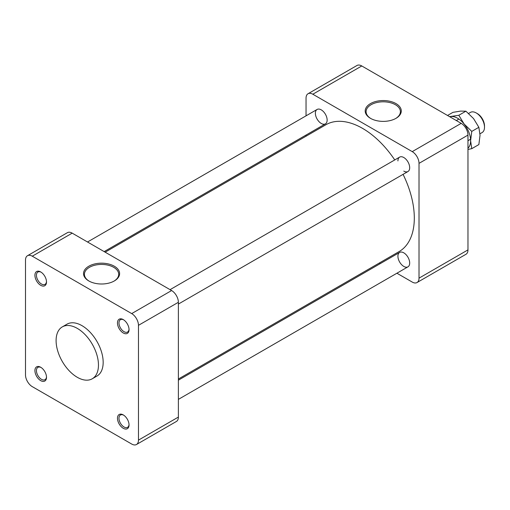 <?xml version="1.0" encoding="UTF-8"?>
<svg xmlns="http://www.w3.org/2000/svg" width="510" height="510" viewBox="0 0 510 510"><rect width="100%" height="100%" fill="white"/><g stroke="black" fill="none" stroke-linecap="round" stroke-linejoin="round"><path stroke-width="0.76" d="M396.907 273.22L412.239 282.068A9.588 5.533 -120 0 0 417.027 282.546A9.588 5.533 -120 0 0 419.016 278.154L419.016 163.359A9.588 5.533 -120 0 0 412.239 151.623L312.821 94.222A9.588 5.533 -120 0 0 308.027 93.751A9.588 5.533 -120 0 0 306.045 98.137L306.045 115.834M306.045 135.054L306.045 136.202M379.268 263.032L380.269 263.613M403.799 171.111A8.319 4.807 -120 0 0 407.962 171.526A8.319 4.807 -120 0 0 407.962 161.912A8.319 4.807 -120 0 0 399.642 157.112A8.319 4.807 -120 0 0 397.921 160.918M403.799 266.424A8.319 4.807 -120 0 0 407.962 266.838A8.319 4.807 -120 0 0 409.237 260.17A8.319 4.807 -120 0 0 403.799 252.839A8.319 4.807 -120 0 0 399.642 252.424A8.319 4.807 -120 0 0 398.367 259.093A8.319 4.807 -120 0 0 403.799 266.424M321.255 123.452A8.319 4.807 -120 0 0 325.418 123.866A8.319 4.807 -120 0 0 325.418 114.259A8.319 4.807 -120 0 0 317.099 109.452A8.319 4.807 -120 0 0 315.824 116.121A8.319 4.807 -120 0 0 321.255 123.452M308.027 93.751L356.981 65.484A9.588 5.533 60 0 1 361.775 65.962L312.821 94.222M412.239 151.623L461.193 123.356L361.775 65.962M461.193 123.356A9.588 5.533 60 0 1 467.97 135.099L419.016 163.359M419.016 278.154L467.97 249.894L467.97 135.099M467.97 249.894A9.588 5.533 60 0 1 465.981 254.28L417.027 282.546M395.996 118.333A18.041 10.417 180 0 1 370.483 118.333A18.041 10.417 180 0 1 370.483 103.6A18.041 10.417 180 0 1 395.996 103.6A18.041 10.417 180 0 1 395.996 118.333L395.996 118.333M395.671 118.511A17.142 9.894 0 0 0 400.375 112.009A17.142 9.894 0 0 0 383.239 101.802A17.142 9.894 0 0 0 366.103 112.009A17.142 9.894 0 0 0 370.808 118.511M394.746 159.936A73.223 42.279 -120 0 0 362.527 128.361A73.223 42.279 -120 0 0 325.916 124.733L105.162 252.182M178.385 379.013L399.139 251.564A73.223 42.279 -120 0 0 403.066 174.35M113.998 281.137A17.142 9.894 0 0 0 118.702 274.629A17.142 9.894 0 0 0 101.566 264.429A17.142 9.894 0 0 0 84.43 274.629A17.142 9.894 0 0 0 89.135 281.137M88.81 280.953L88.81 280.953A18.041 10.417 180 0 1 88.81 266.22A18.041 10.417 180 0 1 114.323 266.22A18.041 10.417 180 0 1 114.323 280.953A18.041 10.417 180 0 1 88.81 280.953M98.462 365.064A29.956 17.295 60 0 1 92.259 378.777A29.956 17.295 60 0 1 62.303 361.482A29.956 17.295 60 0 1 62.303 326.891A29.956 17.295 60 0 1 85.387 334.917A29.956 17.295 60 0 1 98.462 365.064M92.259 378.777L96.964 376.061A29.956 17.295 -120 0 0 103.167 362.349A29.956 17.295 -120 0 0 90.091 332.201A29.956 17.295 -120 0 0 67.008 324.175L62.303 326.891M27.483 255.72L67.403 232.675A9.588 5.533 60 0 1 72.197 233.147L32.277 256.192A9.588 5.533 -120 0 0 27.483 255.72A9.588 5.533 -120 0 0 25.5 260.106L25.5 374.901A9.588 5.533 -120 0 0 32.277 386.644L131.695 444.038A9.588 5.533 -120 0 0 136.482 444.516A9.588 5.533 -120 0 0 138.471 440.124L138.471 325.329A9.588 5.533 -120 0 0 131.695 313.593L32.277 256.192M131.695 313.593L171.609 290.547L72.197 233.147M171.609 290.547A9.588 5.533 60 0 1 178.385 302.283L138.471 325.329M138.471 440.124L178.385 417.078L178.385 302.283M178.385 417.078A9.588 5.533 60 0 1 176.403 421.47L136.482 444.516M40.711 285.313A8.185 4.724 60 0 1 34.922 275.292A8.185 4.724 60 0 1 40.711 271.945A8.185 4.724 60 0 1 46.499 281.973A8.185 4.724 60 0 1 40.711 285.313M46.499 377.285A8.185 4.724 60 0 1 40.711 380.632A8.185 4.724 60 0 1 34.922 370.604A8.185 4.724 60 0 1 40.711 367.264A8.185 4.724 60 0 1 46.499 377.285M123.261 414.917L123.261 414.917A8.185 4.724 60 0 1 129.043 424.945A8.185 4.724 60 0 1 123.261 428.285A8.185 4.724 60 0 1 117.472 418.264A8.185 4.724 60 0 1 123.261 414.917M117.472 322.945A8.185 4.724 60 0 1 123.261 319.604A8.185 4.724 60 0 1 129.043 329.632A8.185 4.724 60 0 1 123.261 332.973A8.185 4.724 60 0 1 117.472 322.945M41.1 272.187A7.121 4.112 -120 0 0 37.906 272.028A7.121 4.112 -120 0 0 36.816 277.733A7.121 4.112 -120 0 0 41.463 284.013A7.121 4.112 -120 0 0 45.027 284.363A7.121 4.112 -120 0 0 46.486 281.514M41.1 367.506A7.121 4.112 -120 0 0 37.906 367.347A7.121 4.112 -120 0 0 37.906 375.564A7.121 4.112 -120 0 0 45.027 379.676A7.121 4.112 -120 0 0 46.486 376.833M123.65 415.159A7.121 4.112 -120 0 0 120.449 415A7.121 4.112 -120 0 0 120.449 423.223A7.121 4.112 -120 0 0 127.57 427.335A7.121 4.112 -120 0 0 129.03 424.486M123.65 319.846A7.121 4.112 -120 0 0 120.449 319.687A7.121 4.112 -120 0 0 118.977 322.945A7.121 4.112 -120 0 0 122.081 330.11A7.121 4.112 -120 0 0 127.57 332.016A7.121 4.112 -120 0 0 129.03 329.173M479.986 133.786L482.09 132.575A11.647 6.726 -120 0 0 484.5 127.239A11.647 6.726 -120 0 0 476.263 112.971A11.647 6.726 -120 0 0 470.437 112.391L468.613 113.443M484.5 127.239L484.5 125.944A10.066 5.814 -120 0 0 477.385 113.615L476.263 112.971M467.97 148.231A18.322 10.576 -120 0 0 470.609 140.703A18.322 10.576 -120 0 0 464.132 124.013A18.322 10.576 -120 0 0 451.178 116.535A18.322 10.576 -120 0 0 449.82 116.79M467.97 149.404L471.763 148.671L470.609 140.703L471.763 131.401L464.132 124.013L458.809 115.285L449.552 116.637M471.763 148.671L478.864 144.572L480.025 135.271L478.864 127.302L473.548 118.575L465.911 111.186L460.594 111.097L452.956 112.347L447.538 115.477M478.864 127.302L471.763 131.401M465.911 111.186L458.809 115.285M104.161 251.608L325.418 123.866M87.522 241.995L317.099 109.452M467.97 140.722L470.545 139.236M456.322 120.545L458.898 119.059M178.385 399.381L407.962 266.838M178.385 380.167L399.642 252.424M178.385 304.068L407.962 171.526M170.066 289.654L399.642 157.112"/></g></svg>
